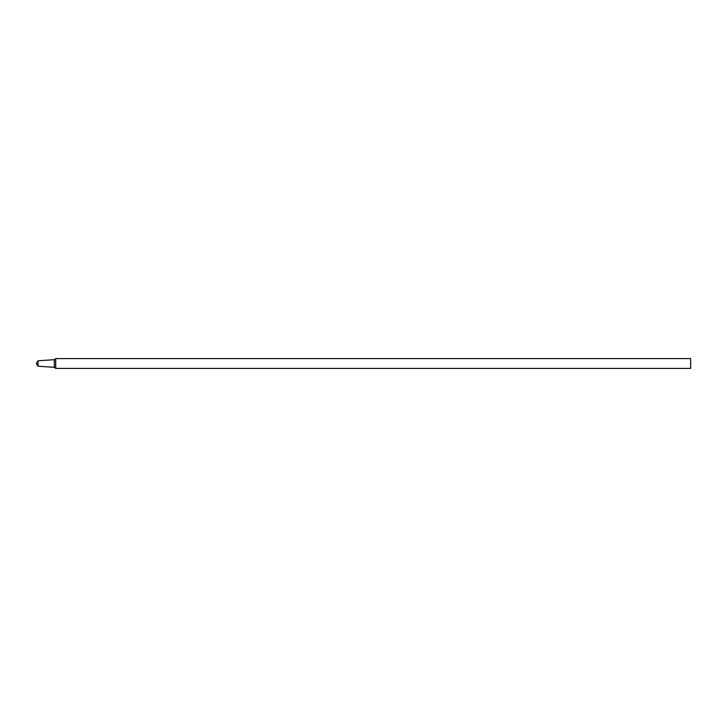 <?xml version="1.0" encoding="UTF-8"?>
<svg xmlns="http://www.w3.org/2000/svg" width="727" height="727" viewBox="0 0 727 727"><rect width="100%" height="100%" fill="white"/><g stroke="black" fill="none" stroke-linecap="round" stroke-linejoin="round"><path stroke-width="1.09" d="M37.986 360.774L37.986 366.226L36.35 363.5L37.986 360.774L54.343 359.683L54.343 367.317L37.986 366.226M54.343 359.683L55.706 358.593L55.706 368.407L54.343 367.317M55.706 358.593L690.65 358.593L690.65 368.407L55.706 368.407"/></g></svg>
